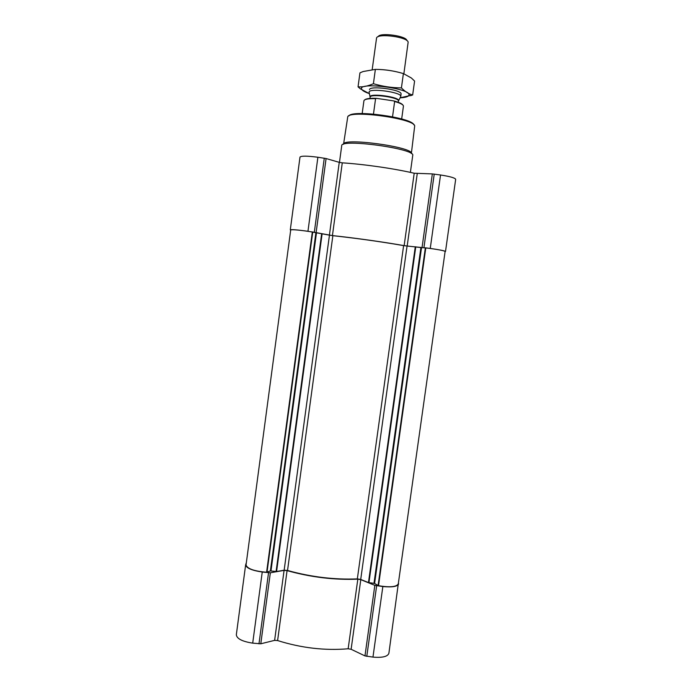 <?xml version="1.0" encoding="UTF-8"?>
<svg xmlns="http://www.w3.org/2000/svg" width="692" height="692" viewBox="0 0 692 692"><rect width="100%" height="100%" fill="white"/><g stroke="black" fill="none" stroke-linecap="round" stroke-linejoin="round"><path stroke-width="1.04" d="M246.352 562.648L245.643 564.836C246.214 568.046 251.741 570.442 262.242 572.033L270.347 572.777L284.083 570.39L287.068 570.623C310.95 577.275 334.539 580.112 357.825 579.161L360.8 579.645L351.121 649.278L364.969 655.904L372.962 657.106C382.365 657.893 387.676 656.621 388.887 653.283L398.445 582.681M351.121 649.278L348.154 648.776C324.808 650.748 301.297 648.006 277.604 640.558L274.62 640.359L260.789 643.794L252.701 643.136C242.243 641.51 236.785 638.716 236.327 634.763L236.353 634.599M299.991 157.162L299.991 157.101C301.184 155.795 307.144 155.847 317.887 157.248L326.088 158.537L339.253 162.343L329.409 235.133L307.957 231.266C297.257 229.831 291.375 229.355 290.294 229.839L290.649 230.35M417.25 173.614L407.181 246.041L430.251 248.419C439.757 249.803 444.844 250.824 445.51 251.481L455.673 179.315C455.111 177.922 450.068 176.477 440.536 174.99L432.336 173.908L414.197 173.234C393.912 168.537 364.675 164.307 342.272 162.836L339.253 162.343M270.382 570.935L276.575 571.523L284.152 570.208L287.535 570.476C311.097 577.024 334.366 579.827 357.34 578.893L360.714 579.438L368.455 582.595L373.991 583.321L420.909 247.546L403.618 245.608C380.937 241.681 357.357 238.368 332.861 235.687L312.334 231.941C299.792 230.09 292.586 229.398 290.718 229.882L246.041 564.957C247.312 568.781 254.163 571.203 266.602 572.241L270.382 570.935L315.881 232.797M342.272 162.836L332.428 235.583L329.409 235.133M332.428 235.583C354.633 237.936 383.775 242.027 404.145 245.643L407.181 246.041M373.991 583.321L374.588 583.494L421.523 247.615L420.909 247.546M421.523 247.615L425.796 247.857C437.387 249.38 443.823 250.565 445.12 251.421L398.281 583.892C396.447 586.972 389.864 587.577 378.515 585.709L425.796 247.857M374.588 583.494L378.515 585.709M360.8 579.645L374.83 585.354L382.849 586.548C392.277 587.439 397.545 586.548 398.661 583.892M413.807 124.811C412.38 117.623 352.237 109.379 348.924 115.919M414.629 126.48L414.638 126.411C417.406 118.808 347.029 109.163 347.687 117.242L343.552 144.273C342.514 137.275 414.24 147.111 411.351 153.572L414.629 126.48M412.709 155.527L412.735 155.423C415.996 148.728 340.343 138.365 341.727 145.692L339.461 162.404M402.917 105.072C402.043 103.688 398.964 102.295 393.705 100.902L376.63 98.368C370.125 98.1 366.154 98.593 364.719 99.838M376.63 98.368L375.574 98.679C368.533 98.489 364.658 99.155 363.94 100.669L362.175 113.557M401.671 118.972L403.445 106.075C403.246 104.622 400.313 103.099 394.63 101.508L393.705 100.902M394.63 101.508L392.537 116.792M375.574 98.679L373.472 114.068M406.905 40.594L406.887 40.577C406.714 35.889 379.648 32.187 378.23 36.65L378.221 36.659M403.877 73.741L408.142 42.212C407.986 37.083 378.1 32.982 376.578 37.887L372.209 69.459M400.53 96.932L400.746 96.473C402.216 92.252 368.819 87.676 369.121 92.14L369.208 92.633M399.933 72.625C392.148 70.558 384.242 69.477 376.214 69.39M358.049 86.855L359.944 72.859L363.101 71.535L375.367 69.373C384.787 69.425 394.129 70.826 403.393 73.586L411.351 77.98L414.586 81.05L412.657 94.994C408.834 94.008 405.079 91.647 401.421 87.901C392.035 87.858 382.693 86.465 373.412 83.715C367.98 86.111 362.859 87.157 358.049 86.855L360.402 88.861L369.104 93.524M369.416 93.619C365.186 92.209 362.651 90.808 361.812 89.424C356.302 81.293 413.548 88.611 408.79 95.453L408.514 95.825C407.346 96.932 404.526 97.598 400.062 97.823L412.657 94.994M403.393 73.586L401.421 87.901M375.367 69.373L373.412 83.715M400.746 96.473L401.083 93.904C401.749 89.692 369.96 85.341 369.485 89.579M368.455 582.595L415.278 246.767M360.714 579.438L407.06 246.067M317.887 157.248L307.957 231.266M324.28 158.174L314.332 232.157M326.088 158.537L316.14 232.451M414.197 173.234L404.145 245.643M432.336 173.908L422.077 247.321M434.23 174.073L423.954 247.537M440.536 174.99L430.251 248.419M276.575 571.523L322.135 233.706M284.152 570.208L329.453 235.176M266.602 572.241L312.334 231.941M267.017 572.189L312.741 232.019M270.979 570.909L316.469 232.893M276.099 571.523L321.659 233.628M287.535 570.476L332.861 235.687M357.34 578.893L403.618 245.608M368.931 582.707L415.771 246.828M378.091 585.562L425.355 247.814M262.242 572.033L252.701 643.136M268.531 572.786L258.972 643.863M270.347 572.777L260.789 643.794M284.083 570.39L274.62 640.359M287.068 570.623L277.604 640.558M357.825 579.161L348.154 648.776M374.83 585.354L364.969 655.904M376.647 585.804L366.777 656.388M382.849 586.548L372.962 657.106M398.445 100.954L398.54 100.721C400.071 96.984 369.615 92.814 370.099 96.819L370.133 97.07M400.737 96.525L398.419 101.084C399.716 97.39 369.848 93.299 370.125 97.2L369.113 92.192M392.944 100.79L376.759 98.385M299.991 157.101L290.294 229.839M245.643 564.836L236.327 634.763M412.735 155.423L410.382 172.377M370.125 97.2L369.96 98.411M398.419 101.084L398.255 102.286M408.514 95.825L411.195 95.539M361.812 89.424L360.402 88.87"/></g></svg>

